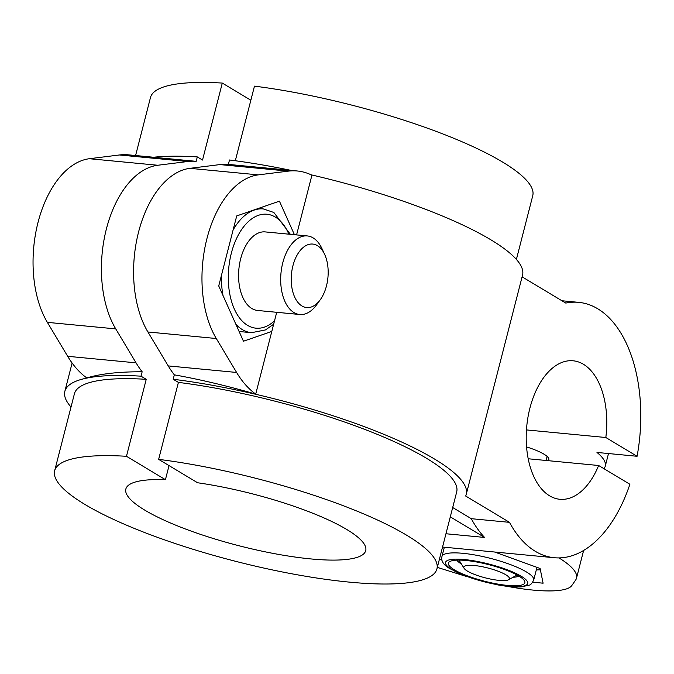 <?xml version="1.0" encoding="UTF-8"?>
<svg xmlns="http://www.w3.org/2000/svg" width="674" height="674" viewBox="0 0 674 674"><rect width="100%" height="100%" fill="white"/><g stroke="black" fill="none" stroke-linecap="round" stroke-linejoin="round"><path stroke-width="1.01" d="M494.615 552.023L540.11 568.494L543.101 583.187L532.746 582.201M537.658 567.609A49.337 10.674 14.4 0 1 536.79 568.022M540.38 569.8A59.202 12.814 14.4 0 1 540.127 569.825L536.31 569.892M442.009 560.195L439.406 559.251M276.711 312.306L255.716 394.088C226.927 385.823 199.799 379.411 174.33 374.845L173.193 379.26A207.204 44.846 14.4 0 1 374.778 430.686A207.204 44.846 14.4 0 1 466.248 494.379A207.204 44.846 14.4 0 1 465.667 496.022L509.493 522.342A128.271 73.609 -84.5 0 0 554.281 557.727L442.54 547.035M255.716 394.088A123.334 70.778 -84.5 0 1 236.591 372.452L216.287 338.517A93.737 53.794 -84.5 0 1 206.969 238.478A93.737 53.794 -84.5 0 1 258.302 174.878L288.278 171.137A123.334 70.778 -84.5 0 1 297.327 170.994L228.36 164.405L229.489 159.991A207.204 44.846 14.4 0 1 291.101 170.396M311.161 174.819A207.204 44.846 14.4 0 1 522.544 275.118L466.248 494.379M297.327 170.994A123.334 70.778 -84.5 0 1 311.919 175.181L296.585 234.906M174.33 374.845A123.334 70.778 -84.5 0 1 168.222 365.915L147.918 331.979A93.737 53.794 -84.5 0 1 138.591 231.94A93.737 53.794 -84.5 0 1 189.933 168.332L219.909 164.591A123.334 70.778 -84.5 0 1 228.36 164.405M522.106 276.837L565.789 303.081A128.271 73.609 -84.5 0 1 578.705 302.356A128.271 73.609 -84.5 0 1 637.082 456.281L605.825 437.51L526.461 429.919M153.588 157.244A207.204 44.846 14.4 0 1 197.314 156.916L202.529 160.05L222.294 83.07L250.854 100.224M173.193 379.26L178.408 382.385L158.643 459.365L197.6 482.761A123.831 26.8 14.4 0 1 365.729 550.624A123.831 26.8 14.4 0 1 239.127 545.788A123.831 26.8 14.4 0 1 125.853 489.029A123.831 26.8 14.4 0 1 165.425 479.686L126.468 456.29A197.339 42.715 14.4 0 0 54.653 470.755L74.418 393.776A197.339 42.715 14.4 0 1 146.233 379.31L126.468 456.29M158.643 459.365A197.339 42.715 14.4 0 1 350.194 508.398A197.339 42.715 14.4 0 1 436.929 568.907A197.339 42.715 14.4 0 1 235.167 561.198A197.339 42.715 14.4 0 1 54.653 470.755M558.99 557.912A123.334 26.699 14.4 0 1 576.514 578.124A123.334 26.699 14.4 0 1 575.588 580.12L571.779 585.571A88.8 19.217 14.4 0 1 506.823 586.279M142.155 371.77C119.003 371.703 100.544 373.758 86.794 377.937A123.334 70.778 -84.5 0 1 67.67 356.302L47.365 322.357A93.737 53.794 -84.5 0 1 38.047 222.319A93.737 53.794 -84.5 0 1 89.381 158.719L119.357 154.978A123.334 70.778 -84.5 0 1 128.405 154.843L196.185 161.33A123.334 70.778 95.5 0 0 187.734 161.516L157.758 165.256A93.737 53.794 95.5 0 0 106.416 228.865A93.737 53.794 95.5 0 0 115.743 328.895L136.047 362.839A123.334 70.778 95.5 0 0 142.155 371.77L141.018 376.176L146.233 379.31M271.799 331.431L243.457 341.221L218.73 285.953L236.709 215.924L279.424 201.164L294.428 234.704M466.888 576.582A88.8 19.217 14.4 0 1 461.909 575.057L437.316 567.382M548.072 460.662A32.066 6.942 -165.6 0 0 548.838 459.617A32.066 6.942 -165.6 0 0 526.579 446.929M603.955 468.691L604.334 468.152A123.334 26.699 -165.6 0 0 605.269 466.164A123.334 26.699 -165.6 0 0 596.979 452.439L637.082 456.281M272.591 325.163L273.391 325.239M528.214 458.767L598.638 465.498A69.565 39.918 -84.5 0 1 559.875 499.282A69.565 39.918 -84.5 0 1 526.756 426.238A69.565 39.918 -84.5 0 1 573.119 360.792A69.565 39.918 -84.5 0 1 605.825 437.51M598.638 465.498L629.895 484.269A128.271 73.609 -84.5 0 1 554.281 557.727M169.039 465.608L165.425 479.686M197.314 156.916L196.185 161.33M516.394 259.423L532.755 195.687A197.339 42.715 14.4 0 0 446.019 135.179A197.339 42.715 14.4 0 0 254.469 86.146L235.319 160.749M445.952 533.749L484.581 537.439A128.271 73.609 -84.5 0 1 471.286 518.685L509.493 522.342M484.581 537.439L450.291 516.848M135.592 155.525L150.479 97.536A197.339 42.715 14.4 0 1 222.294 83.07M178.408 382.385A197.339 42.715 14.4 0 1 369.959 431.419A197.339 42.715 14.4 0 1 456.694 491.927L436.929 568.907M452.692 507.522L471.286 518.685M71.014 407.02A207.204 44.846 14.4 0 1 64.856 391.324A207.204 44.846 14.4 0 1 141.018 376.176M301.96 305.979A31.897 18.308 95.5 0 0 320.302 299.686A31.897 18.308 95.5 0 0 324.641 254.376A31.897 18.308 95.5 0 0 295.423 258.471A31.897 18.308 95.5 0 0 301.96 305.979M324.641 254.376L322.012 248.698A39.471 22.646 95.5 0 0 307.293 235.934A39.471 22.646 95.5 0 0 281.69 267.848A39.471 22.646 95.5 0 0 293.948 312.542A39.471 22.646 95.5 0 0 299.778 314.505A39.471 22.646 95.5 0 0 316.654 304.758L320.302 299.686M299.778 314.505L257.67 310.478A39.471 22.646 -84.5 0 1 251.849 308.515A39.471 22.646 -84.5 0 1 239.59 263.82A39.471 22.646 -84.5 0 1 265.185 231.907L307.293 235.934M467.436 571.105A23.548 5.097 -165.6 0 0 489.973 578.949A23.548 5.097 -165.6 0 0 508.592 579.741A23.548 5.097 -165.6 0 0 487.9 568.005A23.548 5.097 -165.6 0 0 464.108 568.325A23.548 5.097 -165.6 0 0 467.436 571.105M508.592 579.741L515.703 575.773A29.597 6.403 -165.6 0 0 516.688 574.812M459.39 560.102A29.597 6.403 -165.6 0 0 459.794 561.408L464.108 568.325M518.896 576.068A32.79 7.094 14.4 0 1 513.032 577.264M461.412 564.003A32.79 7.094 14.4 0 1 456.854 560.136M518.803 576.017A39.471 8.543 14.4 0 1 524.38 580.676A39.471 8.543 14.4 0 1 484.505 581.215A39.471 8.543 14.4 0 1 449.828 561.535A39.471 8.543 14.4 0 1 481.025 562.857A39.471 8.543 14.4 0 1 518.803 576.017M219.909 164.591L288.278 171.137M189.933 168.332L258.302 174.878M147.918 331.979L216.287 338.517M168.222 365.915L236.591 372.452M119.357 154.978L187.734 161.516M89.381 158.719L157.758 165.256M47.365 322.357L115.743 328.895M67.67 356.302L136.047 362.839M274.529 320.799A57.231 32.841 -84.5 0 1 228.292 276.728A57.231 32.841 -84.5 0 1 275.329 217.079A57.231 32.841 -84.5 0 1 288.86 234.173M239.11 331.507L251.495 332.686A62.16 35.671 -84.5 0 1 235.849 324.228M223.018 295.549A62.16 35.671 -84.5 0 1 221.434 275.422M233.103 229.986A62.16 35.671 -84.5 0 1 263.332 208.932L273.846 212.462L290.376 234.316M521.221 576.245A42.428 9.183 14.4 0 1 488.658 582.884A42.428 9.183 14.4 0 1 450.021 559.681A42.428 9.183 14.4 0 1 521.221 576.245M526.436 571.965A47.357 10.253 14.4 0 1 533.707 580.053C532.03 583.339 530.548 585.04 529.233 585.133L521.053 586.911C514.481 587.265 506.233 586.506 496.317 584.628L462.785 575.006L449.457 568.418C443.382 564.761 440.88 560.785 441.959 556.497A47.357 10.253 14.4 0 1 476.08 555.191A47.357 10.253 14.4 0 1 526.436 571.965M576.514 578.124L583.617 550.473M578.705 302.356L561.905 300.747M605.269 466.164L608.504 453.543M64.856 391.324L72.118 363.042M251.495 332.686L265.463 329.931L273.652 324.228M258.336 208.451L263.332 208.932M546.066 460.468L547.111 456.416M444.343 547.212L441.959 556.497M536.959 567.356L533.707 580.053"/></g></svg>
